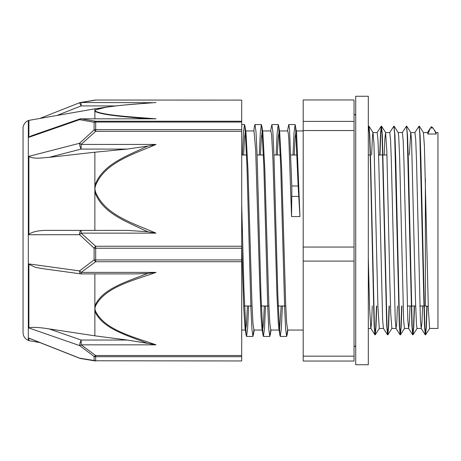 <?xml version="1.0" encoding="UTF-8"?>
<svg xmlns="http://www.w3.org/2000/svg" width="461" height="461" viewBox="0 0 461 461"><rect width="100%" height="100%" fill="white"/><g stroke="black" fill="none" stroke-linecap="round" stroke-linejoin="round"><path stroke-width="0.69" d="M434.124 129.685L435.991 132.612L436.273 134.024L434.124 129.679L432.937 127.956L431.605 126.982M431.352 126.982L430.436 127.968L427.883 134.024L427.531 132.561M427.468 132.612L430.447 127.945M427.082 306.133L426.35 326.82L425.618 334.784L424.783 327.033L420.887 158.428L420.109 135.2L419.147 126.366M414.502 306.012L413.771 326.745L413.039 334.778L412.197 327.039L408.302 158.354L407.524 135.148L406.556 126.372M401.917 306.012L401.185 326.745L400.453 334.79L399.612 327.051L395.717 158.411L394.939 135.2L393.971 126.377M389.332 306.012L388.6 326.791L387.862 334.79L387.027 327.039L382.353 135.24L381.512 126.17L380.751 133.632L379.985 154.988M376.746 306.012L376.015 326.774L375.283 334.778L374.441 327.033L370.546 158.382L369.768 135.171L368.984 126.205L368.31 131.085M426.834 306.098L426.073 327.391L425.313 334.83L424.472 325.76L419.798 133.955L419.02 126.158L414.888 132.595M414.249 306.012L413.488 327.356L412.728 334.824L411.886 325.806L407.213 133.949L406.435 126.164L402.297 132.601M401.664 306.012L400.903 327.356L400.142 334.836L399.301 325.852L394.628 133.967L393.85 126.176L389.712 132.612M389.078 306.012L388.318 327.368L387.557 334.842L386.716 325.789L382.042 133.967L381.201 126.216L380.469 134.209L379.737 154.988M376.493 306.012L375.732 327.362L374.966 334.824L374.13 325.766L370.235 156.164L369.457 133.955L368.673 126.158L368.31 127.904M371.612 154.988L372.488 135.672L372.984 132.543L373.975 143.97L377.928 306.726L379.288 328.439M384.197 154.988L384.849 138.992L385.58 132.555L386.831 150.914L389.799 280.248L390.784 314.293L391.896 328.451M394.161 126.222L398.235 132.612L398.696 135.92L399.687 159.299L403.64 320.343L404.458 328.451L408.653 328.451M409.368 154.988L410.751 132.549M406.74 126.21L410.814 132.601L411.552 140.202L415.505 300.906L416.496 324.769L417.044 328.439M419.331 126.205L423.417 132.618L424.408 146.114L428.361 309.406L429.629 328.445M293.012 154.988L294.055 132.468L295.098 124.556L296.561 132.365L299.944 216.561L298.146 185.985L291.778 185.985A24.992 2.95 91.6 0 1 291.773 196.421L291.554 216.561L288.897 140.432L288.309 133.356L287.687 130.947M242.417 154.988L243.46 132.463L244.503 124.556L244.929 125.888L246.929 164.969L250.934 308.311L251.937 329.148L252.933 336.426L253.873 330.013M259.284 154.988L260.327 132.457L261.37 124.568L261.79 125.882L263.796 164.998L267.795 308.305L268.798 329.148L269.8 336.444L270.74 330.024M276.145 154.988L277.188 132.468L278.231 124.574L278.657 125.911L280.663 165.067L284.662 308.334L285.664 329.166L286.661 336.438L287.601 330.013M295.518 125.893L298.146 185.985M241.702 205.093L243.921 288.966L246.139 335.107L246.566 336.426L247.609 328.537L248.652 306.012M254.57 125.911L255.002 124.568L255.999 131.858L257.002 152.695L261.007 296.043L263.006 335.124L263.433 336.444L264.476 328.537L265.519 306.012M270.624 130.947L271.863 124.574L272.866 131.84L273.863 152.672L277.868 295.979L279.867 335.095L280.294 336.438L281.337 328.526L282.38 306.012M287.491 130.947L288.73 124.556L289.491 128.821L291.778 185.985M243.61 154.988L244.526 137.632L245.442 130.976M244.924 125.882L245.967 132.359L247.96 169.51L251.954 303.793L252.951 323.247L253.948 330.047L262.418 330.053L261.969 328.653L260.995 316.361L259.67 282.109L255.682 150.09L253.988 130.953L245.736 130.947M260.477 154.988L261.393 137.614L262.309 130.987M261.79 125.876L262.828 132.347L264.827 169.521L268.815 303.782L269.812 323.247L270.843 330.053M277.338 154.988L278.254 137.626L279.17 130.987M278.657 125.911L279.7 132.376L281.694 169.602L285.682 303.811L286.679 323.265L287.676 330.053L303.2 330.053M294.204 154.988L295.121 137.632L296.037 130.976M281.193 306.012L279.596 329.385L279.285 330.053L278.83 328.624L278.271 323.011L276.94 294.429L272.952 159.927L271.627 135.038L270.855 130.959L262.603 130.947M264.326 306.012L263.652 319.744L263.035 327.431L262.418 330.059M247.459 306.012L246.381 325.408L245.557 330.047L245.05 328.301L243.725 307.718L241.702 243.857M299.944 216.561L291.554 216.561M436.273 134.024L427.883 134.024M422.622 306.012L421.93 322.677L421.239 328.445L420.397 319.865L416.508 160.676L415.724 139.856L414.929 132.549M410.036 306.012L409.345 322.665L408.653 328.439L407.812 319.899L403.922 160.687L403.139 139.85L402.349 132.549M397.451 306.012L396.76 322.66L396.068 328.451M400.079 334.79L396.011 328.399L395.227 319.946L391.337 160.699L390.559 139.862L389.776 132.561M387.494 334.795L383.419 328.405L382.642 319.888L378.752 160.682L377.968 139.862L377.19 132.555M372.281 306.012L371.589 322.677L370.898 328.439M374.908 334.778L370.834 328.393L369.572 307.723L368.31 257.417M303.2 356.157L303.2 361.044L354.048 361.044L354.048 356.157L303.2 356.157L303.2 261.082L354.048 261.082L354.048 356.157M354.048 130.538L354.048 247.044L303.2 247.044L303.2 130.538L354.048 130.538L354.048 121.387L303.2 121.387L303.2 99.956L354.048 99.956L354.048 121.387M303.2 247.044L303.2 261.082M354.048 247.044L354.048 261.082M303.2 121.387L303.2 130.538M435.95 132.549L437.95 132.549L437.95 328.451L429.629 328.451M241.702 261.721L241.702 259.929L95.681 259.929L95.681 261.721L241.702 261.721L241.702 355.517L95.681 355.517A4.195 1.769 123.7 0 1 94.119 356.422L94.119 360.479L79.563 358.162L28.882 338.12L28.882 340.656L39.865 342.552M148.039 343.433L156.031 344.84C133.967 336.945 104.872 330.249 95.496 311.158A4.195 2.645 166.3 0 1 94.868 311.215L94.868 308.616L95.496 306.081C104.831 286.967 134.024 280.317 156.031 272.393L81.153 272.393L81.153 273.897A4.195 4.195 0 0 1 80.589 273.857A4.195 1.469 97.8 0 1 79.592 270.907L94.119 259.866A4.195 0.905 0 0 0 95.681 259.929L95.681 248.243A4.195 0.547 180 0 1 94.119 248.202L94.119 259.866A4.195 1.769 56.3 0 0 95.681 261.721L81.153 272.393A4.195 1.971 -129.5 0 1 79.592 270.907L28.882 263.934L28.882 327.967L79.592 345.583L94.119 356.422A4.195 3.872 180 0 0 95.681 356.699L241.702 356.699L241.702 355.517M144.742 230.385A332.26 312.437 0.6 0 0 148.01 231.762L155.991 233.145L81.124 233.145L95.681 246.26L95.681 248.243L241.702 248.243L241.702 246.26L95.681 246.26A4.195 0.945 129.2 0 0 94.119 248.202L79.563 234.707A4.195 1.055 -44.7 0 1 81.124 233.145L81.124 230.391A4.195 1.562 90 0 0 79.563 234.707L28.882 234.753L28.882 156.348L79.563 143.267A4.195 1.199 75.5 0 0 81.124 149.082L81.124 144.431A4.195 1.055 -135.3 0 0 79.563 143.267L94.119 129.881A4.195 0.945 50.8 0 1 95.681 131.322L241.702 131.322L241.702 246.26M28.882 340.656L28.317 340.425L28.317 120.575L28.882 120.344L28.882 137.297L79.563 119.653L94.119 122.28L94.119 129.881A4.195 3.094 0 0 1 95.681 129.662L95.681 131.322L81.124 144.431L155.991 144.431L148.01 146.028A332.26 311.792 0.6 0 0 144.742 147.393C126.199 156.319 102.031 164.721 94.874 185.587A4.195 1.412 11.3 0 1 95.496 185.679C104.826 162.278 134.001 154.13 155.991 144.431M81.395 102.515L79.672 102.815M241.702 360.963L95.681 360.767L241.702 360.963M156.031 344.84L81.153 344.84L81.153 340.045A4.195 0.784 109.2 0 0 79.592 345.583A4.195 1.971 -50.5 0 0 81.153 344.84L95.681 355.517L95.681 360.767A4.195 3.999 0 0 1 94.119 360.479A4.195 2.708 98.5 0 0 95.064 360.917L80.358 358.479A4.195 3.025 -79.5 0 1 79.563 358.162L79.58 358.255A4.195 4.195 0 0 0 80.358 358.479A4.195 3.025 -79.5 0 0 80.416 358.491M241.702 100.1L95.681 100.037L241.702 100.1L241.702 121.243L95.681 121.243A4.195 2.708 98.5 0 0 94.119 122.28A4.195 3.331 180 0 1 95.681 122.044L241.702 122.044L241.702 121.243M94.995 100.095A4.195 2.708 81.5 0 1 95.064 100.083L80.358 102.521A4.195 4.195 0 0 0 79.58 102.745L81.124 105.915L81.124 102.515A4.195 3.025 -100.5 0 0 80.358 102.521M95.081 100.083A4.195 2.708 81.5 0 1 95.681 100.1L81.124 102.515L152.239 102.705M81.124 118.765A4.195 4.195 0 0 0 79.747 118.996A4.195 0.778 70.8 0 0 79.563 119.653A4.195 3.025 -79.5 0 1 81.124 118.829L155.991 118.829C134.001 117.042 104.826 115.55 95.496 111.239L94.868 110.127A4.195 4.063 47.3 0 1 95.496 110.098C104.826 105.794 133.995 104.295 155.991 102.515M241.702 131.322L241.702 129.662L95.681 129.662L95.681 121.243L81.124 118.829L155.991 118.829M144.742 118.592A332.26 58.334 0.2 0 0 146.823 118.765M95.496 111.239A4.195 4.063 132.7 0 0 94.868 111.308C102.031 115.187 126.193 116.864 144.737 118.598M28.882 137.09L31.861 135.661M94.868 118.765L94.868 110.669L95.496 110.098M152.228 102.705L121.347 105.292L106.526 107.09L94.874 110.127L94.868 108.842L106.526 107.09M155.991 233.145C133.949 223.476 104.86 215.275 95.496 191.897A4.195 1.412 168.7 0 0 94.868 192.024C102.06 212.901 126.176 221.424 144.731 230.402M148.01 231.762L127.288 230.391L49.068 230.396C39.456 230.2 32.725 231.508 28.882 234.321M81.038 230.396L127.288 230.391M81.124 230.391L49.068 230.396M28.882 156.682C35.52 159.247 41.185 157.8 49.068 157.362L94.868 152.216L94.868 230.391M94.868 152.216L127.288 149.082L148.01 146.033M241.702 122.044L241.702 129.662M94.868 335.827L94.868 311.215C102.071 328.232 126.199 335.078 144.771 342.333A332.519 254.305 179.7 0 0 148.05 343.422L127.328 340.045L94.868 335.827L49.097 328.906C39.416 327.35 32.679 326.982 28.882 327.783M42.764 268.671L35.439 267.368L28.882 264.274M156.031 272.393L148.05 273.408A332.519 255.515 179.7 0 0 144.783 274.537C126.222 281.907 102.037 288.886 94.874 305.96A4.195 2.645 13.7 0 0 95.496 306.081M135.897 273.897L148.05 273.413M95.496 311.158L94.868 308.616L94.868 273.897M241.702 248.243L241.702 259.929M29.314 338.38L28.882 338.19M241.702 356.699L241.702 360.767M23.05 153.939L23.05 307.061M28.317 120.575L26.859 121.329C27.164 120.753 22.693 124.43 23.05 128.36L23.05 332.64C23.113 335.366 24.203 337.585 26.329 339.296L28.317 340.425M368.31 96.257L368.31 364.743L355.725 364.743L355.725 96.257L368.31 96.257M430.436 127.956L432.937 127.956M291.773 196.421L298.693 196.421M425.365 178.516L425.365 306.012L428.257 306.352M95.496 191.897L94.868 188.791L95.496 185.679M56.974 115.463L81.124 105.915L115.59 105.915M49.068 157.362L81.124 149.082L127.288 149.082M127.328 340.045L81.153 340.045L49.097 328.906M431.761 126.781L431.317 126.781M373.058 132.595L368.984 126.205M379.351 328.393L375.283 334.778M385.65 132.601L381.575 126.216M391.936 328.405L387.862 334.79M404.528 328.399L400.453 334.79M417.113 328.388L413.039 334.778M429.692 328.393L425.618 334.784M246.566 336.438L252.933 336.438M263.433 336.438L269.8 336.438M280.294 336.438L286.661 336.438M241.702 124.562L244.503 124.562M255.002 124.562L261.37 124.562M271.863 124.562L278.231 124.562M288.753 124.562L295.098 124.562M254.172 330.053L253.36 335.089M271.033 330.053L270.221 335.107M287.9 330.053L287.088 335.124M246.139 335.107L245.102 328.641M254.576 125.905L253.763 130.947M263.012 335.124L261.969 328.653M279.873 335.101L278.83 328.624M425.249 334.784L421.175 328.393M412.664 334.778L408.59 328.388M381.201 126.216L377.127 132.607M368.616 126.205L368.31 126.683M423.377 132.549L427.531 132.549M417.044 328.451L421.239 328.451M410.786 132.549L414.946 132.549M398.195 132.549L402.361 132.549M391.873 328.451L396.039 328.451M385.58 132.549L389.776 132.549M379.288 328.451L383.448 328.451M372.995 132.549L377.19 132.549M368.31 328.451L370.869 328.451M243.65 306.012L252.04 306.012M260.517 306.012L268.907 306.012M277.378 306.012L285.768 306.012M407.27 306.012L415.661 306.012M419.856 306.012L425.365 306.012M241.702 154.988L246.589 154.988M257.088 154.988L263.456 154.988M273.949 154.988L280.317 154.988M290.816 154.988L297.184 154.988M368.31 154.988L370.454 154.988M378.573 154.988L386.963 154.988M279.47 130.947L287.716 130.947M296.331 130.947L303.2 130.947M241.702 330.053L245.557 330.053M270.809 330.053L279.285 330.053M354.048 114.293C355.408 114.829 355.967 115.388 355.725 115.97M354.048 346.707C355.408 346.171 355.967 345.612 355.725 345.03M95.133 360.928A4.195 4.195 0 0 0 95.681 360.963M95.681 100.037A4.195 4.195 0 0 0 95.133 100.072M31.434 135.811L79.747 119.001M79.58 102.745L39.865 118.448M80.589 273.851L41.859 268.544M81.153 273.897L136.859 273.897M79.58 358.255L29.152 338.316M28.882 120.367L94.868 108.842"/></g></svg>
